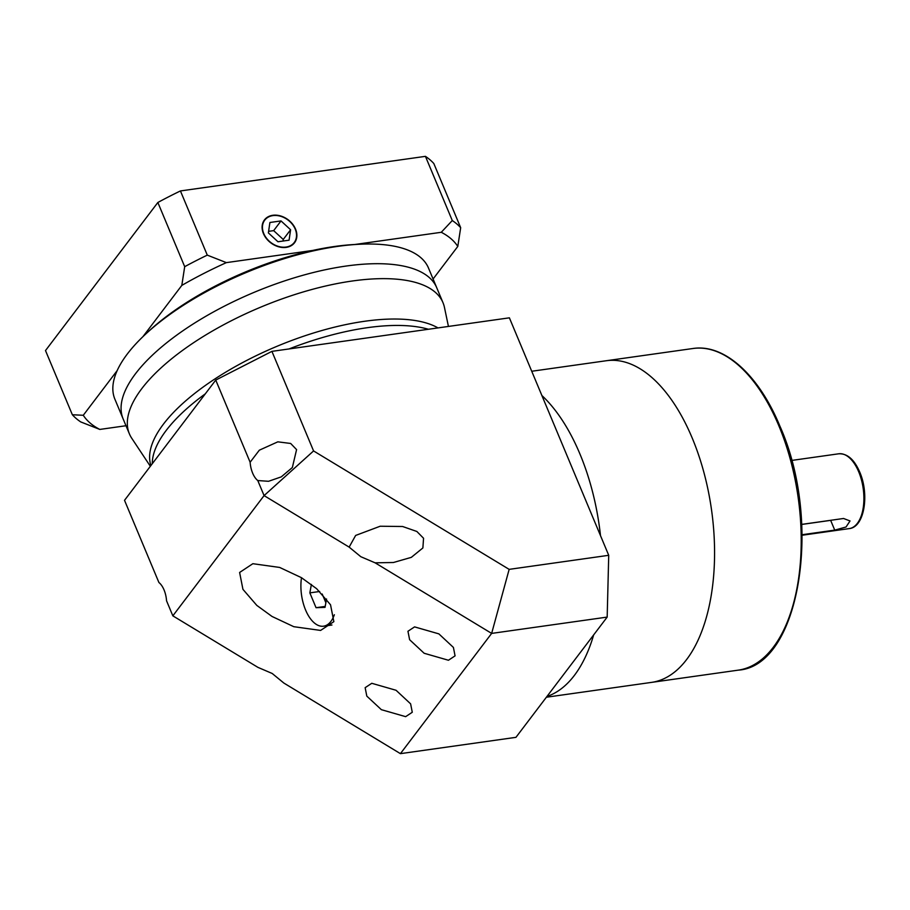 <?xml version="1.0" encoding="UTF-8"?>
<svg xmlns="http://www.w3.org/2000/svg" width="910" height="910" viewBox="0 0 910 910"><rect width="100%" height="100%" fill="white"/><g stroke="black" fill="none" stroke-linecap="round" stroke-linejoin="round"><path stroke-width="1.36" d="M150.912 465.533A162.412 63.268 -22.7 0 1 163.425 424.151A162.412 63.268 -22.7 0 1 299.765 337.553A162.412 63.268 -22.7 0 1 437.994 327.907M152.288 463.713A162.412 63.268 -22.7 0 1 166.109 430.566A162.412 63.268 -22.7 0 1 205.307 393.837A162.412 63.268 -22.7 0 0 166.109 430.566A162.412 63.268 -22.7 0 0 152.288 463.713M150.343 466.284L131.734 438.233A169.965 66.214 -22.7 0 1 129.391 433.854L123.134 418.907A169.965 66.214 -22.7 0 1 135.522 373.714A169.965 66.214 -22.7 0 1 301.187 275.775A169.965 66.214 -22.7 0 1 436.732 287.731L428.496 268.04A169.965 66.214 157.3 0 0 359.712 244.244A169.965 66.214 157.3 0 0 146.26 333.526A169.965 66.214 157.3 0 0 127.298 354.024A169.965 66.214 157.3 0 0 114.899 399.228L123.134 418.907A169.965 66.214 -22.7 0 1 135.522 373.714A169.965 66.214 -22.7 0 1 301.187 275.775A169.965 66.214 -22.7 0 1 436.732 287.731L442.988 302.677A169.965 66.214 -22.7 0 1 444.455 307.409L448.437 326.44M129.391 433.854A169.965 66.214 -22.7 0 1 141.778 388.65A169.965 66.214 -22.7 0 1 307.443 290.722A169.965 66.214 -22.7 0 1 442.988 302.677M289.016 348.951A162.412 63.268 -22.7 0 1 428.405 329.261A162.412 63.268 -22.7 0 0 289.016 348.951M738.34 670.135A162.412 83.401 -98 0 0 778.903 425.914A162.412 83.401 -98 0 0 692.931 348.507C724.292 343.582 758.917 375.147 779.915 426.164C822.97 522.226 799.776 666.086 738.34 670.135L651.696 682.363A162.412 83.401 -98 0 0 692.26 438.154A162.412 83.401 -98 0 0 606.288 360.735L531.736 371.257M546.978 696.434A162.412 83.401 -98 0 0 593.673 634.896A162.412 83.401 -98 0 1 546.978 696.434M600.498 535.626A162.412 83.401 -98 0 0 579.943 454.01A162.412 83.401 -98 0 0 541.871 395.497A162.412 83.401 -98 0 1 579.943 454.01A162.412 83.401 -98 0 1 600.498 535.626M349.144 547.115L360.815 556.704L375.102 562.824L393.45 562.505L411.331 557.352L422.877 547.957L423.56 538.265L416.86 531.474L402.607 526.503L380.175 526.23L355.639 535.444L349.144 547.115L264.082 495.597L257.78 480.548L268.541 481.299L281.281 476.863L292.349 467.535L296.58 449.608L290.665 443.466L277.823 441.839L259.327 450.188L250.125 462.246A18.883 9.703 -98 0 0 252.639 473.132A18.883 9.703 -98 0 0 257.78 480.548M509.156 569.364L608.722 555.305L607.175 617.094L491.65 633.405L400.423 753.651L283.875 683.069L272.204 673.48L257.917 667.36L172.843 615.842L264.082 495.597L313.575 450.939L509.156 569.364L491.65 633.405L375.102 562.824M438.87 633.872L414.573 626.888L407.953 631.267L409.614 639.707L424.151 653.266L448.448 660.25L455.068 655.86L453.408 647.431L438.87 633.872M396.066 690.28L371.78 683.296L365.149 687.676L366.81 696.116L381.358 709.675L405.644 716.659L412.275 712.268L410.615 703.839L396.066 690.28M301.449 577.668L279.677 567.442L252.866 563.699L239.614 572.47L242.936 589.339L256.825 605.412L272.022 616.457L293.793 626.694L320.604 630.425L333.856 621.655L330.535 604.786L316.646 588.713L301.449 577.668M172.843 615.842L166.553 600.793A18.883 9.703 -98 0 0 164.039 589.908A18.883 9.703 -98 0 0 158.897 582.491L124.522 500.318L215.75 380.073L271.919 351.362L313.575 450.939M301.494 577.702A33.988 17.461 -98 0 0 305.578 609.984A33.988 17.461 -98 0 0 323.573 626.194A33.988 17.461 -98 0 0 334.357 614.739M322.208 594.025L325.871 602.761M311.391 584.425L309.844 592.876L316.043 607.698L325.029 607.357L326.553 599.008M319.683 591.489L309.844 592.876M325.2 606.413L316.043 607.698M250.125 462.246L215.75 380.073M271.919 351.362L509.384 317.829L608.722 555.305M400.423 753.651L515.947 737.339L607.175 617.094M801.744 524.387L843.559 518.484L850.031 520.952L846.038 527.004L834.732 530.12L802.119 534.716M801.744 524.444L830.659 520.361A11.33 4.413 157.3 0 0 832.172 520.088M546.364 697.231L651.696 682.363A162.412 83.401 -98 0 0 692.26 438.154A162.412 83.401 -98 0 0 606.288 360.735L692.931 348.507M263.763 233.563A18.507 14.15 37.2 0 0 278.392 246.405A18.507 14.15 37.2 0 0 294.237 242.526A18.507 14.15 37.2 0 0 295.215 229.115A18.507 14.15 37.2 0 0 280.587 216.261A18.507 14.15 37.2 0 0 264.742 220.152A18.507 14.15 37.2 0 0 263.763 233.563M295.534 229.07A18.883 14.435 37.2 0 0 280.61 215.954A18.883 14.435 37.2 0 0 264.446 219.924A18.883 14.435 37.2 0 0 263.445 233.608A18.883 14.435 37.2 0 0 278.369 246.712A18.883 14.435 37.2 0 0 294.533 242.754A18.883 14.435 37.2 0 0 295.534 229.07M359.712 244.244L355.605 244.449A164.3 64.007 157.3 0 0 354.911 244.483A164.3 64.007 157.3 0 0 312.71 250.443A164.3 64.007 157.3 0 0 149.274 330.751L146.26 333.526M83.276 415.278A205.842 80.182 157.3 0 0 99.804 429.429L80.728 421.921A217.171 84.596 -22.7 0 1 72.345 414.744L83.276 415.278L117.174 370.598M125.99 425.732L99.804 429.429M72.345 414.744L45.5 350.566L157.851 202.486L184.696 266.675A217.171 84.596 -22.7 0 1 207.287 255.13L226.362 262.626L312.71 250.443M226.362 262.626A205.842 80.182 157.3 0 0 181.818 285.399L184.696 266.675M142.916 336.666L181.818 285.399M457.798 246.428A205.842 80.182 157.3 0 0 441.27 232.289L452.281 220.538A217.171 84.596 -22.7 0 1 460.676 227.705L457.798 246.428L433.08 279.006M354.911 244.483L441.27 232.289M157.851 202.486A217.171 84.596 -22.7 0 1 180.43 190.941L207.287 255.13M180.43 190.941L425.436 156.349L452.281 220.538M425.436 156.349A217.171 84.596 -22.7 0 1 433.82 163.527L460.676 227.705M290.608 229.764L281.019 220.925L269.906 222.495L268.37 232.903L277.959 241.753L289.073 240.183L290.608 229.764L283.249 239.466L273.66 230.628L268.598 231.333M283.021 241.036L283.249 239.466M273.66 230.628L281.019 220.925M838.713 453.794C847.267 453.385 854.274 459.459 859.711 472.04C869.505 494.21 864.557 527.186 849.269 528.596A37.765 19.394 -98 0 0 858.71 471.801A37.765 19.394 -98 0 0 838.713 453.794L791.563 460.449M830.659 520.361L834.732 530.12M323.573 626.194L331.945 625.011M849.269 528.596L802.131 535.251M292.497 244.813L294.237 242.526M263.013 222.438L264.742 220.152"/></g></svg>
